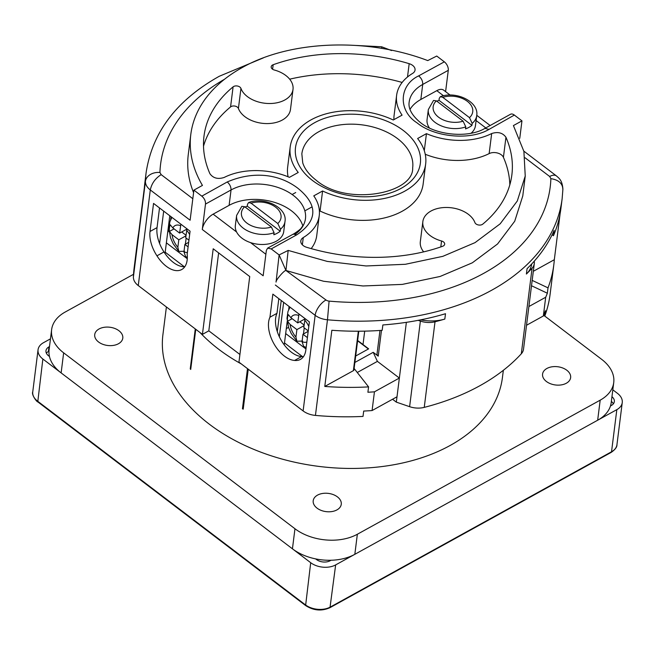 <?xml version="1.0" encoding="UTF-8"?>
<svg xmlns="http://www.w3.org/2000/svg" width="655" height="655" viewBox="0 0 655 655"><rect width="100%" height="100%" fill="white"/><g stroke="black" fill="none" stroke-linecap="round" stroke-linejoin="round"><path stroke-width="0.98" d="M616.944 444.729C617.092 447.046 615.168 449.6 611.172 452.4L611.533 451.77A17.734 11.52 7.2 0 0 616.944 444.729L622.25 402.596A17.734 11.52 -172.8 0 0 617.436 393.327L612.818 389.815M622.25 402.596A17.734 11.52 -172.8 0 1 616.83 409.645L335.655 564.905A17.734 11.52 -172.8 0 1 310.699 562.702L42.862 359.014A17.734 11.52 -172.8 0 1 38.055 349.745A17.734 11.52 -172.8 0 1 43.467 342.704L50.468 338.84M611.95 396.709A9.751 6.337 7.2 0 1 614.333 401.605A9.751 6.337 7.2 0 1 611.352 405.478L610.468 405.961M331.062 560.246L330.177 560.737A9.751 6.337 7.2 0 1 316.455 559.526L315.612 558.887M49.461 356.484L48.617 355.845A9.751 6.337 7.2 0 1 45.973 350.744A9.751 6.337 7.2 0 1 48.953 346.872L49.493 346.569M611.361 401.392A9.751 6.337 -172.8 0 1 613.342 403.857M46.374 353.168A9.751 6.337 -172.8 0 1 48.364 351.547L48.969 351.211M248.237 369.207L243.202 409.162A171.102 111.162 -172.8 0 1 242.448 408.777L243.316 408.302M166.403 306.974L162.907 334.738A171.102 111.162 7.2 0 0 209.346 424.211A171.102 111.162 7.2 0 0 389.438 465.492A171.102 111.162 7.2 0 0 502.442 377.485L503.351 370.288M247.5 368.65L242.448 408.777M241.318 363.951A171.102 111.162 -172.8 0 1 218.77 349.32A171.102 111.162 -172.8 0 1 200.053 332.568M195.272 328.933L190.245 368.888A171.102 111.162 -172.8 0 0 190.711 369.428L195.763 329.301M190.245 368.888L190.818 368.569M51.622 329.661L49.1 349.729A44.327 28.795 7.2 0 0 61.128 372.908L292.441 548.816A44.327 28.795 7.2 0 0 354.83 554.318L597.663 420.232A44.327 28.795 7.2 0 0 611.205 402.62L613.735 382.561A44.327 28.795 -172.8 0 1 600.185 400.164L357.352 534.251A44.327 28.795 -172.8 0 1 294.963 528.749L63.65 352.84A44.327 28.795 -172.8 0 1 51.622 329.661A44.327 28.795 -172.8 0 1 65.164 312.05L133.522 274.306M613.735 382.561A44.327 28.795 -172.8 0 0 601.699 359.374L544.641 315.98M546.409 381.488A14.14 9.186 7.2 0 0 561.294 384.903A14.14 9.186 7.2 0 0 570.636 377.624A14.14 9.186 7.2 0 0 566.796 370.231A14.14 9.186 7.2 0 0 551.911 366.816A14.14 9.186 7.2 0 0 542.569 374.095A14.14 9.186 7.2 0 0 546.409 381.488M98.561 341.992A14.14 9.186 7.2 0 0 113.446 345.398A14.14 9.186 7.2 0 0 122.788 338.127A14.14 9.186 7.2 0 0 118.948 330.734A14.14 9.186 7.2 0 0 104.063 327.32A14.14 9.186 7.2 0 0 94.721 334.59A14.14 9.186 7.2 0 0 98.561 341.992M317.045 508.141A14.14 9.186 7.2 0 0 331.929 511.555A14.14 9.186 7.2 0 0 341.263 504.276A14.14 9.186 7.2 0 0 337.431 496.883A14.14 9.186 7.2 0 0 322.547 493.469A14.14 9.186 7.2 0 0 313.205 500.748A14.14 9.186 7.2 0 0 317.045 508.141M463.101 121.175L436.394 100.862L433.528 100.452L428.337 109.549A24.382 15.835 -172.8 0 0 434.953 122.297A24.382 15.835 -172.8 0 0 465.787 126.882L463.101 121.175A19.945 12.961 -172.8 0 1 438.563 117.188A19.945 12.961 -172.8 0 1 436.394 100.862M465.787 126.882L465.533 128.888A24.382 15.835 -172.8 0 0 471.927 125.359L472.181 123.353L469.496 117.646L442.788 97.333A19.945 12.961 -172.8 0 1 467.326 101.312A19.945 12.961 -172.8 0 1 469.496 117.646M436.844 101.206A24.382 15.835 -172.8 0 1 439.006 100.321L439.259 98.316L440.373 96.67L442.788 97.333M428.337 109.549L427.068 119.578A24.382 15.835 7.2 0 0 429.426 127.987M471.092 133.235A24.382 15.835 7.2 0 0 475.448 125.67L476.717 115.64A24.382 15.835 -172.8 0 1 472.181 123.353M471.927 125.359L439.006 100.321M271.391 227.031L244.683 206.718L241.818 206.317L236.627 215.405A24.382 15.835 -172.8 0 0 243.242 228.161A24.382 15.835 -172.8 0 0 274.077 232.738L271.391 227.031A19.945 12.961 -172.8 0 1 246.853 223.052A19.945 12.961 -172.8 0 1 244.683 206.718M274.077 232.738L273.823 234.744A24.382 15.835 -172.8 0 0 280.217 231.215L280.471 229.209L277.785 223.502L251.078 203.189A19.945 12.961 -172.8 0 1 275.616 207.168A19.945 12.961 -172.8 0 1 277.785 223.502M245.134 207.062A24.382 15.835 -172.8 0 1 247.295 206.178L247.549 204.172L248.663 202.526L251.078 203.189M236.627 215.405L235.358 225.443A24.382 15.835 7.2 0 0 241.973 238.191A24.382 15.835 7.2 0 0 267.641 244.069A24.382 15.835 7.2 0 0 283.738 231.526L284.999 221.496A24.382 15.835 -172.8 0 1 280.471 229.209M280.217 231.215L247.295 206.178M302.577 341.091L296.895 341.222L295.945 337.063A14.991 8.507 61.1 0 1 290.099 324.438L296.887 329.604L295.945 337.063M308.243 330.914L303.814 327.549L305.042 318.617M306.155 347.486L303.666 346.364L302.037 341.689L302.97 334.23L308.194 331.348M303.47 333.96L304.239 327.868M304.133 325.044L299.818 321.761M302.97 334.23L307.4 337.603M304.051 325.641L296.887 329.604M292.155 318.682L287.463 321.277L290.099 324.438M298.958 313.991L297.73 322.915L290.943 317.757L288.306 314.588A19.945 11.323 -118.9 0 0 287.537 317.667A19.945 11.323 -118.9 0 0 287.463 321.277M297.73 322.915L304.968 318.919M180.862 224.182L179.634 233.115L172.846 227.948L170.21 224.78A19.945 11.323 -118.9 0 0 169.448 227.866A19.945 11.323 -118.9 0 0 169.367 231.469L172.011 234.637L178.799 239.795L177.857 247.254L178.807 251.414L184.481 251.291M186.036 235.243L181.722 231.96M185.963 235.841L178.799 239.795M174.066 228.873L169.367 231.469M185.381 244.151L186.151 238.06M187.33 257.39L185.578 256.563L183.94 251.88L184.882 244.43L188.665 242.334M188.935 240.18L185.725 237.74L186.953 228.808M184.882 244.43L188.091 246.869M179.634 233.115L186.88 229.111M357.106 344.686L356.885 346.397M364.704 331.135L363.009 344.612L357.63 340.518M165.011 253.493A3.545 2.301 7.2 0 0 165.068 253.223L169.784 215.757M165.199 252.2L184.35 266.765M156.954 255.818A26.593 15.09 -118.9 0 1 150.011 231.493L153.548 203.41L190.073 231.182L187.166 254.246A26.675 15.139 -118.9 0 1 181.73 269.532A26.675 15.139 -118.9 0 1 166.304 266.298A26.675 15.139 -118.9 0 1 156.954 255.818L163.987 251.938A26.593 15.09 61.1 0 1 157.044 227.612L159.517 207.946M269.95 317.2L272.857 294.136L309.381 321.916L305.844 349.999A26.593 15.09 -118.9 0 1 300.44 359.39A26.593 15.09 -118.9 0 1 294.611 360.438L301.636 356.557A26.675 15.139 61.1 0 1 291.426 352.226A26.675 15.139 61.1 0 1 276.983 313.319L269.95 317.2A26.675 15.139 -118.9 0 0 284.401 356.107A26.675 15.139 -118.9 0 0 294.611 360.438M137.804 238.739L134.103 268.165A230.503 149.749 7.2 0 0 133.399 276.983L145.435 181.353A13.296 10.095 2 0 1 159.935 172.478L161.163 174.631C155.243 178.43 151.624 183.531 150.298 189.95A17.734 11.52 -172.8 0 1 145.435 181.353A230.503 149.749 -172.8 0 1 146.139 172.535L144.878 182.565A230.503 149.749 7.2 0 0 144.37 187.698L137.296 243.873A230.503 149.749 -172.8 0 1 137.804 238.739A230.503 149.749 -172.8 0 1 138.582 233.638M381.767 48.404L381.652 46.783L356.402 45.465M303.805 224.354L301.21 228.079C300.08 229.954 292.834 234.539 293.227 234.154L296.74 234.826C315.194 222.52 320.696 206.562 297.468 187.944C277.409 172.986 251.651 171.479 227.26 181.951L201.814 196.148L193.905 190.13L202.444 185.414A168.45 109.434 -172.8 0 1 190.801 134.455L188.28 154.514A168.45 109.434 7.2 0 0 193.585 192.676M390.568 50.026A13.296 6.73 127.3 0 0 389.578 49.829M534.218 261.222A17.734 11.52 -172.8 0 1 534.292 263.613A17.734 11.52 -172.8 0 1 532.081 268.19L521.306 353.79A230.503 149.749 7.2 0 1 479.673 385.836A230.503 149.749 7.2 0 1 424.243 407.377A17.734 11.52 7.2 0 1 409.612 406.681L396.308 402.121L392.533 399.255M521.306 353.79A17.734 11.52 7.2 0 0 523.517 349.205L534.292 263.613M543.56 315.473L544.78 316.046A230.503 149.749 7.2 0 0 550.11 294.267L553.811 264.841A230.503 149.749 -172.8 0 1 548.022 287.864L532.179 280.389M133.399 276.983A17.734 11.52 7.2 0 0 138.262 285.572L202.428 334.369L208.814 330.84L239.91 354.486M374.439 391.829L372.081 410.554A230.503 149.749 7.2 0 1 363.697 411.062L363.017 416.416A230.503 149.749 7.2 0 1 315.44 415.417A17.734 11.52 7.2 0 1 303.118 410.939L238.952 362.141L249.727 276.549L213.202 248.777L202.428 334.369M406.37 322.342L399.362 378.058L374.431 391.829A230.503 149.749 -172.8 0 1 367.897 392.247L368.577 386.892A230.503 149.749 -172.8 0 1 324.782 386.45L331.848 330.284A230.503 149.749 7.2 0 0 382.184 330.3L382.856 324.954A230.503 149.749 7.2 0 0 445.498 313.72L444.827 319.075A230.503 149.749 -172.8 0 1 435.018 321.785A17.734 11.52 -172.8 0 1 420.387 321.081L418.193 320.336M532.081 268.19A230.503 149.749 -172.8 0 1 526.391 274.036A35.46 23.04 7.2 0 0 531.696 263.981L531.696 263.981M526.391 274.036L527.062 268.689A230.503 149.749 7.2 0 0 554.114 230.388L553.442 235.734A230.503 149.749 7.2 0 0 560.885 208.667L562.146 198.637A230.503 149.749 -172.8 0 1 491.717 290.206A230.503 149.749 -172.8 0 1 327.475 319.787A17.734 11.52 -172.8 0 1 315.153 315.317A13.296 6.73 -52.7 0 1 326.002 299.99L285.94 270.482L323.611 281.265L362.985 285.973L402.309 284.401L440.094 276.467L472.32 262.811L497.563 243.971L514.724 221.226L522.764 195.984M553.811 264.841A230.503 149.749 -172.8 0 0 554.318 259.707L560.107 213.767M531.508 285.736L547.343 293.219L548.022 287.864M547.343 293.219A230.503 149.749 -172.8 0 1 545.697 297.255L543.339 315.98A230.503 149.749 7.2 0 0 545.451 310.699L544.78 316.046M166.378 242.841L187.281 258.733M167.696 232.369L168.99 230.503M311.976 206.915L304.845 210.861M554.318 259.707L533.326 271.301M379.974 330.456L377.034 353.823A4.429 2.882 7.2 0 0 378.23 356.132L373.211 352.316L354.863 362.452M354.109 368.462L368.577 386.892M358.801 331.209L353.921 369.952A1.777 1.154 7.2 0 1 353.381 370.665L324.782 386.45M285.678 333.559L305.967 348.992M288.544 327.361L286.3 328.597M355.673 356.017L368.65 348.853L358.432 341.075L357.483 341.673M281.224 300.506L277.302 331.635M368.388 349L358.219 341.271M284.082 344.669A3.545 2.301 7.2 0 0 284.368 343.949L287.201 321.441M284.499 342.925L302.504 356.615M420.616 319.861A35.46 23.04 7.2 0 0 444.827 319.075M357.27 372.49L377.411 361.372L399.362 378.058L397.004 396.791L372.081 410.554M396.308 402.121L397.004 396.791M377.411 361.372L373.211 352.316M552.116 234.727L553.442 235.734M190.801 134.455A168.45 109.434 -172.8 0 1 242.285 67.539C290.214 40.299 367.152 37.409 427.74 60.587L436.738 56.043L444.344 61.832L418.643 75.89C399.001 85.101 397.798 110.72 417.038 122.853C434.404 137.165 469.856 140.743 489.023 129.395L484.946 128.38L510.507 114.265A6.648 3.774 -118.9 0 1 514.347 115.067L521.961 120.856L513.414 125.572L523.902 151.42L525.236 176.031L517.294 200.995L500.183 223.814L475.031 242.637L442.821 256.342L405.396 264.284L366.096 265.963L327.238 261.41L288.184 250.415L285.94 270.482L279.12 254.942L271.211 248.925L267.625 248.139L266.364 250.366L263.163 275.78L202.289 229.487L205.49 204.073C205.678 201.077 204.45 198.432 201.814 196.148M445.596 91.635L448.282 70.322A6.648 3.774 -118.9 0 0 444.344 61.832M519.759 138.352L521.961 120.856M562.85 189.819C562.833 183.654 558.846 179.928 550.88 178.643L549.66 176.482A13.296 6.73 -52.7 0 1 556.447 175.933C558.83 178.16 562.195 179.855 562.907 189.123L562.146 198.637M550.88 178.643A217.206 141.103 -172.8 0 1 329.088 301.112L327.475 319.787L315.44 415.417M285.94 270.499C284.286 270.048 275.288 280.676 276.066 282.076L279.12 254.942L288.184 250.415M138.262 285.572L150.298 189.95L190.114 220.227L193.905 190.13M218.631 252.904L208.814 330.84M514.347 115.067L489.023 129.395M412.593 73.417A8.867 5.756 7.2 0 0 415.049 70.036A8.867 5.756 7.2 0 0 409.178 63.682A155.145 100.788 7.2 0 0 273.16 64.73A4.429 2.882 7.2 0 0 272.537 65.009A4.429 2.882 7.2 0 0 271.186 66.769A4.429 2.882 7.2 0 0 274.306 70.003A26.593 17.276 -172.8 0 1 293.014 89.375A26.593 17.276 -172.8 0 1 284.884 99.945A26.593 17.276 -172.8 0 1 240.942 88.425A4.429 2.882 7.2 0 0 233.622 86.501A4.429 2.882 7.2 0 0 233.098 86.853A155.145 100.788 7.2 0 0 204 136.117A155.145 100.788 7.2 0 0 209.919 173.714C213.186 178.226 217.943 179.47 224.182 177.448A57.624 37.433 -172.8 0 1 289.42 177.341L298.238 172.47A68.267 44.352 -172.8 0 1 290.198 146.966A68.267 44.352 -172.8 0 1 311.06 119.849A68.267 44.352 -172.8 0 1 393.27 119.996L402.088 115.133A57.624 37.433 -172.8 0 1 396.611 95.368A57.624 37.433 -172.8 0 1 412.593 73.417M313.77 195.861A57.624 37.433 -172.8 0 1 319.247 215.618A57.624 37.433 -172.8 0 1 303.273 237.569A8.867 5.756 7.2 0 0 300.817 240.95A8.867 5.756 7.2 0 0 306.663 247.295A155.145 100.788 7.2 0 0 442.698 246.255A4.429 2.882 7.2 0 0 443.32 245.977A4.429 2.882 7.2 0 0 444.68 244.217A4.429 2.882 7.2 0 0 441.56 240.991A26.593 17.276 -172.8 0 1 422.852 221.611A26.593 17.276 -172.8 0 1 430.974 211.041A26.593 17.276 -172.8 0 1 474.916 222.569A4.429 2.882 7.2 0 0 482.244 224.485A4.429 2.882 7.2 0 0 482.768 224.133A155.145 100.788 7.2 0 0 511.866 174.869A155.145 100.788 7.2 0 0 505.947 137.272C502.68 132.768 497.923 131.524 491.676 133.538A57.624 37.433 -172.8 0 1 426.438 133.645L417.62 138.516A68.267 44.352 -172.8 0 1 425.66 164.02A68.267 44.352 -172.8 0 1 404.806 191.137A68.267 44.352 -172.8 0 1 322.587 190.99L313.77 195.861M295.372 234.081A44.327 28.795 7.2 0 0 305.467 218.639A44.327 28.795 7.2 0 0 280.504 188.378A44.327 28.795 7.2 0 0 231.051 189.958C231.068 186.904 229.799 184.235 227.26 181.951M267.625 248.139L293.211 234.162M302.872 226.122A44.327 28.795 -172.8 0 0 272.988 201.904A44.327 28.795 -172.8 0 0 229.111 205.343L213.137 214.16A13.296 6.73 127.3 0 0 202.289 229.487M450.116 95.065L443.591 90.103A13.296 6.73 127.3 0 0 436.803 90.66L420.829 99.478A44.327 28.795 -172.8 0 0 410.014 109.369M396.611 95.368L394.089 115.427A57.624 37.433 7.2 0 0 393.925 119.636M290.198 146.966L287.676 167.033A68.267 44.352 7.2 0 0 288.085 176.784M292.138 194.51L295.716 192.537M203.508 146.245A155.145 100.788 -172.8 0 1 230.568 106.921A4.429 2.882 -172.8 0 1 231.092 106.56A4.429 2.882 -172.8 0 1 238.42 108.484A26.593 17.276 7.2 0 0 282.362 120.004A26.593 17.276 7.2 0 0 290.484 109.442L293.014 89.375M289.674 79.181A155.145 100.788 -172.8 0 1 402.162 82.44M311.174 248.613A57.624 37.433 7.2 0 0 316.725 235.685L319.247 215.618M425.66 164.02L423.138 184.08A68.267 44.352 7.2 0 1 402.276 211.197A68.267 44.352 7.2 0 1 320.066 211.049L319.411 211.409M425.251 154.261A57.624 37.433 7.2 0 0 489.138 153.606A8.867 5.756 -172.8 0 1 503.417 157.323A155.145 100.788 -172.8 0 1 509.827 184.808M422.852 221.611L420.322 241.67A26.593 17.276 7.2 0 0 423.662 251.864M424.293 150.691L426.438 133.645M320.066 211.049L322.587 190.99M301.84 153.851A55.855 36.287 -172.8 0 1 337.824 125.269A55.855 36.287 -172.8 0 1 396.169 137.607A55.855 36.287 -172.8 0 1 397.519 138.598A55.855 36.287 -172.8 0 1 412.675 167.803C414.05 193.577 346.79 206.677 316.185 180.248C309.111 174.705 304.632 168.908 302.741 162.849L301.84 153.851M278.825 298.68L276.983 313.319M303.486 356.615A26.593 15.09 61.1 0 1 301.636 356.557M184.784 266.749A26.675 15.139 61.1 0 1 173.338 262.418A26.675 15.139 61.1 0 1 163.987 251.938M159.607 243.545L163.684 211.115M171.004 216.682L170.611 219.777M528.888 306.54L545.697 297.255M526.53 325.265L543.339 315.98M42.862 359.014L37.769 401.851C36.999 402.252 31.219 394.621 32.75 391.878A17.734 11.52 7.2 0 0 37.564 401.147L305.394 604.827A17.734 11.52 7.2 0 0 330.349 607.029L611.533 451.77L616.83 409.645M335.655 564.905L329.989 607.66L611.172 452.4M37.769 401.851L305.607 605.539L310.699 562.702M48.953 346.872L48.364 351.547M292.441 548.816L294.963 528.749M63.65 352.84L61.128 372.908M597.663 420.232L600.185 400.164M357.352 534.251L354.83 554.318M304.755 320.09A14.991 8.507 61.1 0 1 308.8 326.485M306.843 342.033A14.991 8.507 61.1 0 1 302.037 341.689M290.943 317.757A14.991 8.507 61.1 0 1 298.664 315.456M172.846 227.948A14.991 8.507 61.1 0 1 180.575 225.656M177.857 247.254A14.991 8.507 61.1 0 1 172.011 234.637M187.387 252.502A14.991 8.507 61.1 0 1 183.94 251.88M186.667 230.282A14.991 8.507 61.1 0 1 189.647 234.547M159.935 172.47A217.206 141.103 -172.8 0 1 224.526 79.255M161.163 174.631L192.824 198.719M424.243 407.377L435.018 321.785M279.325 336.711L283.648 302.348M353.381 370.665L358.342 331.217M409.612 406.681L420.387 321.081M381.472 330.357L378.23 356.132M329.088 301.112A4.429 2.882 -172.8 0 1 326.002 299.99M303.118 410.939L315.153 315.317L275.337 285.031M296.74 234.826L271.211 248.925M403.284 130.451A62.921 40.88 7.2 0 0 401.769 129.33A62.921 40.88 7.2 0 0 313.95 123.074A62.921 40.88 7.2 0 0 312.574 180.543A62.921 40.88 7.2 0 0 314.089 181.656A62.921 40.88 7.2 0 0 401.908 187.911A62.921 40.88 7.2 0 0 403.284 130.451M213.137 214.16L236.602 232.001M250.546 242.612L265.873 254.263M229.111 205.343L231.051 189.958L205.49 204.073M448.282 70.322L422.721 84.438C422.843 81.105 421.484 78.256 418.643 75.89M484.946 128.38C468.554 138.254 436.279 135.495 420.436 122.575C408.204 112.39 408.728 104.939 409.17 102.041A44.327 28.795 7.2 0 1 422.721 84.438L420.829 99.478M485.789 127.913L476.095 120.545M443.533 95.777L436.803 90.66M549.66 176.482L525.081 157.79M407.5 77.003L409.178 63.682M230.568 106.921L233.098 86.853M238.42 108.484L240.942 88.425M273.16 64.73L272.595 69.234M302.356 244.823L303.273 237.569M441.56 240.991L440.807 246.919M503.417 157.331L505.947 137.272M491.676 133.538L489.138 153.606M150.011 231.493L157.044 227.612M32.75 391.878L38.055 349.745M305.607 605.539C313.565 610.648 321.695 611.352 329.989 607.66M476.717 115.64C479.19 101.697 456.076 90.611 440.373 96.67M284.999 221.496C287.479 207.553 264.366 196.467 248.663 202.526M290.001 307.179L287.946 311.6L286.996 318.379L288.618 327.598L291.205 333.493L296.895 341.222M171.913 217.378L169.858 221.791L168.9 228.579L170.529 237.79L173.117 243.693L178.807 251.422M263.4 57.869L219.278 76.267C176.686 100.149 152.304 132.236 146.139 172.535M391.6 50.566L381.652 46.783M288.691 309.619L289.084 306.483M490.145 125.506L476.75 115.321M556.447 175.933L523.836 151.133M525.245 176.031L522.772 195.992M170.742 219.499L171.086 216.748"/></g></svg>

